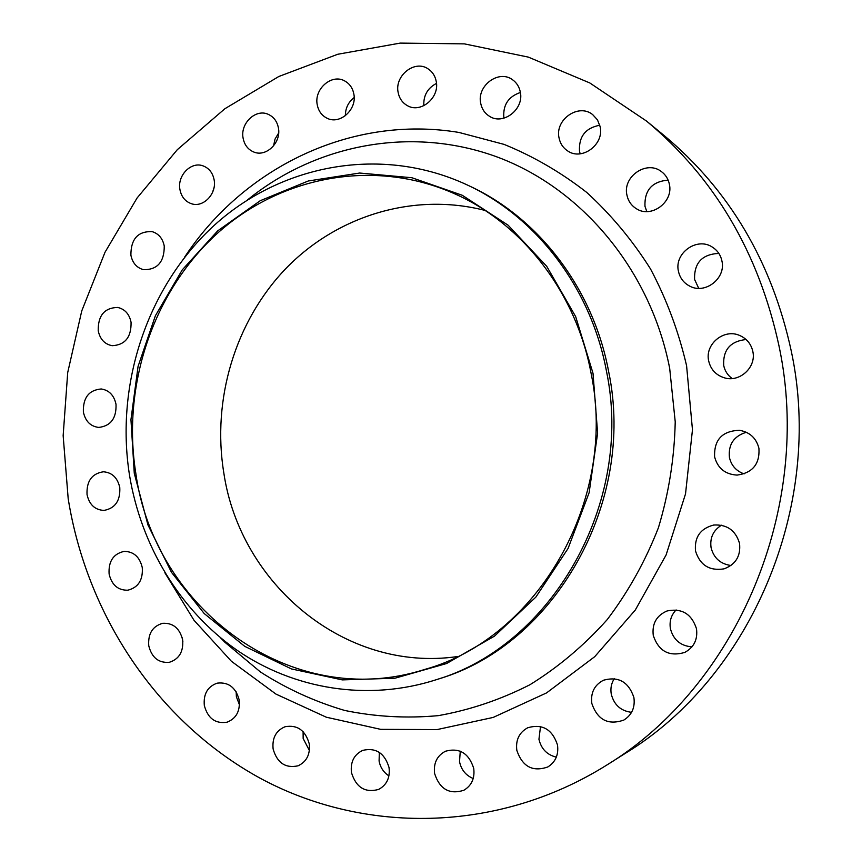 <?xml version="1.0" encoding="UTF-8"?>
<svg xmlns="http://www.w3.org/2000/svg" width="862" height="862" viewBox="0 0 862 862"><rect width="100%" height="100%" fill="white"/><g stroke="black" fill="none" stroke-linecap="round" stroke-linejoin="round"><path stroke-width="1.29" d="M388.934 775.875C383.622 772.427 380.336 767.471 379.086 761.017L379.334 752.386M351.459 772.578C356.049 787.469 365.111 793.083 378.633 789.42C386.747 785.002 390.206 777.707 389.042 767.536C384.646 753.086 375.875 747.365 362.73 750.371C354.067 754.573 350.306 761.976 351.459 772.578M309.393 750.49L303.155 738.508L303.101 731.633M273.114 748.959C277.133 762.902 285.451 768.516 298.058 765.812C306.624 761.749 310.352 754.412 309.253 743.809C305.363 730.265 297.304 724.576 285.074 726.731C276.023 730.577 272.036 737.98 273.114 748.959M239.485 704.922L236.393 696.808L236.145 691.82M204.316 705.472C207.817 718.402 215.392 723.983 227.051 722.205C236.177 718.552 240.229 711.161 239.205 700.03C235.822 687.445 228.473 681.82 217.159 683.157C207.613 686.572 203.324 694.007 204.316 705.472M182.863 641.543L182.194 637.74M148.76 645.767C151.798 657.695 158.683 663.201 169.415 662.275C179.156 659.085 183.574 651.618 182.658 639.895C179.716 628.279 173.046 622.752 162.649 623.312C152.509 626.243 147.887 633.732 148.76 645.767M109.108 574.017C111.748 584.986 117.975 590.384 127.824 590.201C138.265 587.539 143.081 579.997 142.273 567.595C139.719 556.906 133.685 551.508 124.16 551.389C113.375 553.77 108.353 561.313 109.108 574.017M87.04 494.605C89.325 504.69 94.982 509.959 103.99 510.412C115.174 508.332 120.443 500.725 119.786 487.558C117.555 477.753 112.092 472.495 103.408 471.783C91.878 473.55 86.426 481.168 87.04 494.605M83.377 412.014C85.392 421.281 90.51 426.41 98.742 427.423C110.756 426 116.521 418.285 116.014 404.3C114.064 395.302 109.129 390.195 101.22 388.967C88.894 390.055 82.946 397.738 83.377 412.014M98.214 330.717C100.003 339.229 104.647 344.229 112.168 345.694C125.065 345.015 131.369 337.214 131.067 322.291C129.343 314.048 124.882 309.102 117.695 307.443C104.474 307.756 97.977 315.514 98.214 330.717M130.884 255.141C132.479 262.975 136.702 267.823 143.555 269.687C157.423 269.828 164.33 261.94 164.243 246.015C162.702 238.451 158.673 233.667 152.165 231.641C137.985 231.081 130.884 238.914 130.884 255.141M179.942 189.608C181.386 196.838 185.233 201.546 191.483 203.734C203.367 207.936 216.965 193.67 214.121 179.802C212.731 172.863 209.089 168.241 203.195 165.924C191.148 161.108 177.066 175.546 179.942 189.608M243.127 138.254C244.452 144.945 247.976 149.514 253.687 151.971C266.067 157.498 281.508 142.542 278.394 127.845C277.122 121.467 273.825 117.006 268.502 114.452C255.982 108.203 239.959 123.352 243.127 138.254M317.259 104.852C318.498 111.079 321.731 115.53 326.967 118.18C339.833 125.087 357.256 109.517 353.829 93.958C352.666 88.064 349.67 83.754 344.854 81.028C331.881 73.281 313.779 89.045 317.259 104.852M398.158 92.514C399.332 98.387 402.349 102.729 407.209 105.541C420.537 113.795 439.932 97.708 436.204 81.297C435.105 75.802 432.368 71.643 427.972 68.788C414.611 59.532 394.354 75.802 398.158 92.514M503.947 118.169L503.85 117.717C502.848 104.981 508.364 96.576 520.389 92.493M480.716 103.354C481.858 108.989 484.735 113.278 489.368 116.219C503.128 125.615 524.322 109.194 520.303 91.997C519.247 86.803 516.683 82.741 512.61 79.8C498.861 69.175 476.6 85.791 480.716 103.354M580.169 153.813L579.49 151.227C578.704 136.595 585.47 127.932 599.801 125.238M559.05 137.963C560.203 143.588 563.091 147.908 567.713 150.958C581.958 161.065 604.381 144.471 600.135 126.725L597.485 119.872L592.636 114.571C578.477 102.977 554.675 119.743 559.05 137.963M646.802 211.578L644.959 206.244C644.399 190.179 652.125 181.473 668.136 180.136M626.933 195.092C628.182 201.008 631.318 205.544 636.339 208.69C651.133 218.646 673.707 202.085 669.365 184.199C668.265 178.94 665.626 174.749 661.434 171.613C646.748 159.836 622.418 176.581 626.933 195.092M473.227 778.515C465.836 775.444 461.267 769.841 459.521 761.706L460.265 751.19M434.61 773.526C439.739 789.258 449.49 794.829 463.885 790.249C471.676 785.541 474.951 778.257 473.723 768.387C468.853 753.194 459.424 747.473 445.46 751.233C437.002 755.737 433.392 763.161 434.61 773.526M556.335 757.138C547.025 754.875 541.228 748.916 538.944 739.262L540.517 726.526M516.834 750.382C522.394 766.684 532.727 772.201 547.855 766.943C555.57 762.008 558.781 754.67 557.488 744.919C552.273 729.263 542.338 723.552 527.695 727.776C519.172 732.495 515.551 740.027 516.834 750.382M631.566 712.335C620.802 710.967 614.035 704.89 611.266 694.104C610.296 688.447 611.309 683.297 614.304 678.653M591.838 703.511C597.549 719.942 608.216 725.47 623.829 720.072C631.889 714.986 635.24 707.465 633.893 697.509C628.613 681.864 618.474 676.11 603.465 680.226C594.371 685.031 590.502 692.789 591.838 703.511M691.96 646.866C680.581 645.929 673.405 639.884 670.42 628.721C669.235 621.405 671.132 615.134 676.11 609.919M653.267 635.456C658.654 651.306 669.16 656.963 684.762 652.426C693.975 647.384 697.886 639.485 696.485 628.721C691.626 613.863 681.81 607.947 667.026 610.975C656.488 615.554 651.898 623.722 653.267 635.456M730.944 565.515C720.373 563.953 713.758 558.026 711.085 547.715C709.728 537.931 713.186 530.432 721.451 525.217M695.526 551.012C699.966 565.181 709.469 571.129 724.026 568.855C735.739 564.47 740.9 555.979 739.531 543.394C735.674 530.421 727.065 524.301 713.725 525.033C700.353 528.503 694.287 537.166 695.526 551.012M744.111 473.895C736.213 471.04 731.31 465.566 729.424 457.463C728.174 444.523 733.821 436.118 746.352 432.271M714.609 456.882C717.701 468.292 725.19 474.359 737.085 475.102C752.634 472.893 759.918 463.961 758.926 448.305C756.308 438.144 749.832 432.142 739.499 430.3C722.248 430.903 713.952 439.76 714.609 456.882M698.726 288.339L694.578 279.439C694.072 262.845 702.164 254.182 718.854 253.428M678.437 271.261C679.935 278.07 683.76 283.059 689.912 286.227C705.267 294.545 726.127 278.254 721.925 260.97C720.643 255.012 717.475 250.4 712.411 247.146C697.056 236.619 674.019 253.159 678.437 271.261M732.15 378.537C727.668 375.261 724.845 370.908 723.703 365.477C722.895 349.875 730.351 341.223 746.083 339.52M708.683 360.93C710.719 369.561 715.999 375.207 724.511 377.858C739.801 382.599 756.545 367.104 752.828 351.448C751.093 343.895 746.697 338.572 739.628 335.458C723.886 328.314 704.685 344.272 708.683 360.93M134.267 473.249L130.949 419.654L138.071 366.404L155.386 315.751L182.248 269.881L217.666 230.887L260.27 200.695L308.294 180.977L359.637 173.036L411.853 177.723L462.28 195.275L508.138 225.23L546.734 266.336L575.665 316.602L593.013 373.289L597.625 433.177L589.123 492.719L568.08 548.437L535.852 597.118L494.508 636.124L446.591 663.524L394.904 678.232L342.289 679.892L291.421 668.934L244.711 646.328L204.208 613.55L171.538 572.4L147.941 524.915L134.267 473.249M129.505 475.167C115.023 383.655 147.542 285.936 214.843 224.788C282.176 164.006 382.146 145.182 467.43 185.039C536.498 217.095 591.095 288.048 606.503 371.35C634.023 502.955 552.003 645.239 436.668 679.59C367.891 701.819 293.748 689.341 236.673 649.991C179.759 610.167 141.056 545.527 129.505 475.167M467.43 185.039L470.156 186.332C538.955 218.258 593.336 288.899 608.691 371.813C636.081 502.805 554.428 644.42 439.534 678.653L436.668 679.59M68.184 498.656L63.152 435.633L67.71 372.546L81.761 310.902L105.024 252.232L137.08 198.001L177.303 149.686L224.885 108.731L278.803 76.502L337.753 54.263L400.227 43.1L464.424 43.876L528.352 57.118L589.813 82.957L646.511 121.057C714.63 177.787 758.786 252.706 778.979 345.824C813.545 507.546 736.654 686.303 606.439 765.273C496.566 833.931 362.493 833.834 259.537 777.88C156.518 721.16 86.76 614.671 68.184 498.656M646.511 121.057L663.805 135.259C729.392 189.899 771.889 261.832 791.273 351.06C824.481 506.026 750.78 677.187 625.359 753.323L606.439 765.273M457.269 656.585C344.929 672.78 240.056 583.854 223.786 472.732C211.836 399.58 235.1 321.601 285.699 268.707C336.46 216.146 413.113 191.957 485.015 210.425M591.16 373.699C617.731 501.091 536.907 638.505 424.761 669.429C291.604 712.206 154.007 608.529 135.754 472.926C121.973 386.079 152.445 293.328 215.769 234.809C279.126 176.645 373.246 157.66 454.36 193.648C522.232 223.495 576.225 292.433 591.16 373.699M212.569 192.334L213.981 187.787M273.534 145.947L275.043 139.051L278.652 133.017M345.371 115.713C345.382 108.203 348.313 102.136 354.163 97.535M423.824 105.714C423.339 95.542 427.552 88.107 436.474 83.398M220.219 637.514L224.788 642.168L260.443 671.983C286.626 688.781 314.684 701.593 344.617 710.439C375.282 716.785 406.487 718.531 438.23 715.654C469.855 710.051 500.434 699.739 529.947 684.73C558.404 667.113 584.167 645.401 607.236 619.584C628.333 591.731 645.39 561.119 658.406 527.76C668.804 493.301 674.418 457.991 675.226 421.798L669.677 368.3C650.53 270.183 582.313 189.166 498.516 157.487C414.439 126.046 320.901 143.146 252.544 195.911L247.426 199.973M184.457 257.393C243.343 167.788 351.125 114.549 458.94 132.436L504.065 144.385C533.406 156.324 560.947 172.335 586.71 192.409C611.061 214.649 632.331 240.153 650.508 268.933C666.595 299.254 678.62 331.514 686.583 365.693L692.466 429.761L685.527 493.883L666.111 554.945L635.294 610.037L594.737 656.672L546.562 692.908L493.172 717.432L437.056 729.586L380.67 729.349L326.299 717.206L275.969 694.093L231.393 661.273L193.993 620.263L164.847 572.724M220.198 637.503L224.788 642.168L222.17 639.119M249.571 198.616L252.544 195.911L247.416 199.984"/></g></svg>
